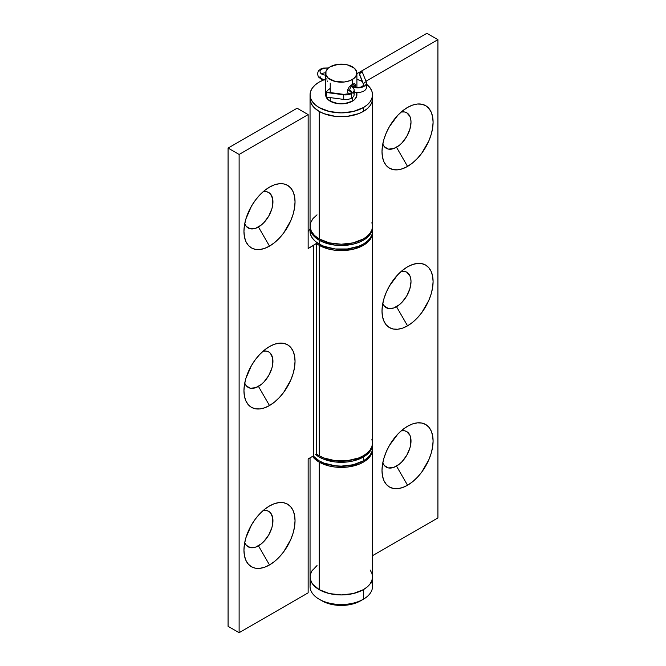 <?xml version="1.0" encoding="UTF-8"?>
<svg xmlns="http://www.w3.org/2000/svg" width="666" height="666" viewBox="0 0 666 666"><rect width="100%" height="100%" fill="white"/><g stroke="black" fill="none" stroke-linecap="round" stroke-linejoin="round"><path stroke-width="1" d="M382.8 462.745A20.504 11.838 120 0 0 396.503 466.108L407.55 485.239A36.122 20.854 -60 0 1 382.009 470.496A36.122 20.854 -60 0 1 407.55 426.257L402.572 429.703L397.777 434.149L389.493 445.321L386.313 451.623L383.957 458.091L382.5 464.46L382.009 470.496L382.5 475.965L383.957 480.661L386.313 484.398L389.493 487.029L393.365 488.461L397.777 488.644L402.572 487.554L407.55 485.239L412.537 481.801L417.324 477.356L421.745 472.077L428.787 459.873L431.143 453.413L432.6 447.044L433.091 441.009L432.6 435.531L431.143 430.844L428.787 427.106L425.607 424.467L421.745 423.035L417.324 422.86L412.537 423.951L407.55 426.257A36.122 20.854 -60 0 1 433.091 441.009A36.122 20.854 -60 0 1 407.55 485.239L396.503 466.108A20.504 11.838 120 0 0 410.805 443.889A20.504 11.838 120 0 0 401.232 430.819L404.562 430.81L406.76 431.618L409.898 435.239L410.722 437.903L410.722 444.43L409.898 448.043L406.76 455.294L402.056 461.638L399.334 464.16L393.681 467.424L388.453 467.94L384.457 465.634L383.116 463.511M382.8 303.33A20.504 11.838 120 0 0 396.503 306.693L407.55 325.824A36.122 20.854 -60 0 1 382.009 311.08A36.122 20.854 -60 0 1 407.55 266.841L402.572 270.288L397.777 274.733L389.493 285.905L386.313 292.207L383.957 298.676L382.5 305.045L382.009 311.08L382.5 316.55L383.957 321.245L386.313 324.983L389.493 327.614L393.365 329.046L397.777 329.229L402.572 328.138L407.55 325.824L412.537 322.386L417.324 317.94L421.745 312.662L428.787 300.458L431.143 293.997L432.6 287.629L433.091 281.593L432.6 276.115L431.143 271.428L428.787 267.69L425.607 265.051L421.745 263.619L417.324 263.445L412.537 264.535L407.55 266.841A36.122 20.854 -60 0 1 433.091 281.593A36.122 20.854 -60 0 1 407.55 325.824L396.503 306.693A20.504 11.838 120 0 0 410.805 284.474A20.504 11.838 120 0 0 401.232 271.403L404.562 271.395L406.76 272.203L409.898 275.824L410.722 278.488L411.005 281.593L409.898 288.636L406.76 295.879L402.056 302.222L399.334 304.745L393.681 308.008L388.453 308.525L384.457 306.218L383.116 304.096M382.8 143.914A20.504 11.838 120 0 0 396.503 147.278L407.55 166.408A36.122 20.854 -60 0 1 382.009 151.665A36.122 20.854 -60 0 1 407.55 107.426L402.572 110.872L397.777 115.318L389.493 126.49L386.313 132.792L383.957 139.261L382.5 145.629L382.009 151.665L382.5 157.134L383.957 161.83L386.313 165.568L389.493 168.198L393.365 169.63L397.777 169.813L402.572 168.723L407.55 166.408L412.537 162.97L417.324 158.525L421.745 153.247L428.787 141.042L431.143 134.582L432.6 128.213L433.091 122.178L432.6 116.7L431.143 112.013L428.787 108.275L425.607 105.636L421.745 104.204L417.324 104.029L412.537 105.12L407.55 107.426A36.122 20.854 -60 0 1 433.091 122.178A36.122 20.854 -60 0 1 407.55 166.408L396.503 147.278A20.504 11.838 120 0 0 410.805 125.058A20.504 11.838 120 0 0 401.232 111.988L404.562 111.98L406.76 112.787L409.898 116.408L410.722 119.072L411.005 122.178L409.898 129.221L406.76 136.463L402.056 142.807L399.334 145.33L393.681 148.593L388.453 149.109L384.457 146.803L383.116 144.68M317.016 565.551L311.58 571.328L310.123 575.64L310.09 577.847L311.405 582.176L312.745 584.24L319.197 589.66A31.235 18.032 0 0 0 353.238 593.564A31.235 18.032 0 0 0 372.519 576.906L371.919 573.384L372.519 576.906L371.919 580.427L372.519 576.906A31.235 18.032 180 0 1 363.37 589.66L367.257 586.929L370.146 583.807L371.919 580.427L370.146 583.807L367.257 586.929L363.37 589.66A31.235 18.032 180 0 1 329.329 593.564A31.235 18.032 180 0 1 310.048 576.906A31.235 18.032 0 0 0 319.197 589.66L329.329 593.564L341.283 594.938L353.238 593.564L363.37 589.66L353.238 593.564L341.283 594.938L329.329 593.564L319.197 589.66L319.197 462.129L319.197 589.66L315.309 586.929L312.421 583.807L310.647 580.427L310.048 576.906L310.647 573.384L312.421 570.004M372.502 448.734A31.235 18.032 180 0 1 372.519 449.375A31.235 18.032 180 0 1 353.238 466.033A31.235 18.032 180 0 1 319.197 462.129A31.235 18.032 180 0 1 312.52 456.41L314.502 458.658L319.197 462.129L329.329 466.033L335.189 467.066L347.377 467.066L358.641 464.368L363.37 462.129L367.257 459.39L370.146 456.277L371.919 452.888L372.502 448.734M310.123 97.394L310.09 99.6L311.405 103.929L314.502 107.95L319.197 111.413A31.235 18.032 180 0 1 310.048 98.66L310.048 226.19A31.235 18.032 0 0 0 319.197 238.944L319.197 111.413L323.926 113.653L335.189 116.35L347.377 116.35L353.238 115.318L358.641 113.653L363.37 111.413L367.257 108.683L370.146 105.561L371.919 102.181L372.519 98.66A31.235 18.032 180 0 1 353.238 115.318A31.235 18.032 180 0 1 319.197 111.413L319.197 238.944A31.235 18.032 0 0 0 353.238 242.857A31.235 18.032 0 0 0 372.519 226.19L371.919 222.677M365.959 81.227L437.92 39.677L426.881 33.3L356.901 73.701L426.881 33.3L437.92 39.677L437.92 517.923L372.519 555.685L437.92 517.923L437.92 39.677L365.959 81.227M317.016 214.835L312.978 218.565L310.622 222.744L310.09 227.131L311.405 231.46L314.502 235.481L319.197 238.944L329.329 242.857L341.283 244.231L353.238 242.857L363.37 238.944L367.257 236.214L370.146 233.092L371.919 229.712L372.519 226.19L372.519 94.83A31.235 18.032 180 0 1 363.37 107.584L363.37 111.413A31.235 18.032 0 0 0 372.519 98.66L371.919 102.181L370.146 105.561L367.257 108.683L363.37 111.413L363.37 107.584L367.257 104.853L370.146 101.732L371.919 98.352L372.519 94.83L371.919 91.317L370.146 87.929L366.408 84.116A31.235 18.032 180 0 1 372.519 94.83M244.747 542.449A20.504 11.838 120 0 0 258.45 545.82L269.497 564.951A36.122 20.854 -60 0 1 243.956 550.199A36.122 20.854 -60 0 1 269.497 505.969L264.51 509.407L259.723 513.852L255.303 519.13L251.432 525.033L245.896 537.795L244.447 544.164L243.956 550.199L244.447 555.669L245.896 560.364L248.26 564.102L251.432 566.741L255.303 568.173L259.723 568.348L264.51 567.257L269.497 564.951L274.475 561.505L279.27 557.059L283.683 551.789L290.734 539.585L293.09 533.116L294.547 526.748L295.038 520.712L294.547 515.243L293.09 510.547L290.734 506.809L287.554 504.179L283.683 502.747L279.27 502.564L274.475 503.654L269.497 505.969A36.122 20.854 -60 0 1 295.038 520.712A36.122 20.854 -60 0 1 269.497 564.951L258.45 545.82A20.504 11.838 120 0 0 272.744 523.593A20.504 11.838 120 0 0 263.178 510.531L266.5 510.514L268.698 511.33L270.504 512.82L272.669 517.607L272.669 524.134L271.845 527.755L268.698 534.998L263.994 541.341L261.28 543.864L255.619 547.127L250.399 547.652L246.395 545.337L245.055 543.215M244.747 383.033A20.504 11.838 120 0 0 258.45 386.405L269.497 405.536A36.122 20.854 -60 0 1 243.956 390.784A36.122 20.854 -60 0 1 269.497 346.553L264.51 349.991L259.723 354.437L255.303 359.715L251.432 365.617L245.896 378.38L244.447 384.748L243.956 390.784L244.447 396.253L245.896 400.949L248.26 404.687L251.432 407.326L255.303 408.757L259.723 408.932L264.51 407.842L269.497 405.536L274.475 402.089L279.27 397.644L283.683 392.374L290.734 380.169L293.09 373.701L294.547 367.332L295.038 361.297L294.547 355.827L293.09 351.132L290.734 347.394L287.554 344.763L283.683 343.331L279.27 343.148L274.475 344.239L269.497 346.553A36.122 20.854 -60 0 1 295.038 361.297A36.122 20.854 -60 0 1 269.497 405.536L258.45 386.405A20.504 11.838 120 0 0 272.744 364.177A20.504 11.838 120 0 0 263.178 351.115L266.5 351.099L268.698 351.914L270.504 353.405L272.669 358.191L272.669 364.718L271.845 368.34L268.698 375.582L263.994 381.926L261.28 384.449L255.619 387.712L250.399 388.236L246.395 385.922L245.055 383.799M244.747 223.618A20.504 11.838 120 0 0 258.45 226.989L269.497 246.12A36.122 20.854 -60 0 1 243.956 231.368A36.122 20.854 -60 0 1 269.497 187.138L264.51 190.576L259.723 195.021L255.303 200.299L251.432 206.202L245.896 218.964L244.447 225.333L243.956 231.368L244.447 236.846L245.896 241.533L248.26 245.271L251.432 247.91L255.303 249.342L259.723 249.517L264.51 248.426L269.497 246.12L274.475 242.674L279.27 238.228L283.683 232.958L290.734 220.754L293.09 214.285L294.547 207.917L295.038 201.881L294.547 196.412L293.09 191.716L290.734 187.979L287.554 185.348L283.683 183.916L279.27 183.733L274.475 184.823L269.497 187.138A36.122 20.854 -60 0 1 295.038 201.881A36.122 20.854 -60 0 1 269.497 246.12L258.45 226.989A20.504 11.838 120 0 0 272.744 204.762A20.504 11.838 120 0 0 263.178 191.7L266.5 191.683L268.698 192.499L270.504 193.989L272.669 198.776L272.669 205.303L271.845 208.924L268.698 216.167L263.994 222.511L261.28 225.033L255.619 228.296L250.399 228.821L246.395 226.507L245.055 224.384M372.519 232.567L371.919 236.089L370.146 239.469L367.257 242.59L363.37 245.321L353.238 249.234L341.283 250.607L335.189 250.258L329.329 249.234L319.197 245.321A31.235 18.032 180 0 1 316.367 243.448L316.367 453.879A31.235 18.032 0 0 0 319.197 455.752L319.197 245.321A31.235 18.032 180 0 1 316.367 243.448L313.669 245.321L313.669 455.752L313.669 245.321L308.15 248.51L308.15 114.602L297.103 108.225L228.08 148.077L239.119 154.454L308.15 114.602L297.103 108.225L228.08 148.077L239.119 154.454L308.15 114.602L308.15 248.51L316.367 243.448L316.367 453.879A31.235 18.032 0 0 0 319.197 455.752L323.926 457.992L335.189 460.689L347.377 460.689L358.641 457.992L363.37 455.752L367.257 453.013L370.146 449.9L371.919 446.511L372.519 442.998L372.502 231.935A31.235 18.032 180 0 1 372.519 232.567A31.235 18.032 180 0 1 353.238 249.234A31.235 18.032 180 0 1 319.197 245.321L319.197 455.752A31.235 18.032 0 0 0 353.238 459.657A31.235 18.032 0 0 0 372.519 442.998L371.919 439.477M228.08 626.323L239.119 632.7L308.15 592.848L239.119 632.7L228.08 626.323L228.08 148.077L228.08 626.323M310.048 228.888L308.15 231.46L310.048 228.888M239.119 154.454L239.119 632.7L239.119 154.454M313.669 455.752L308.15 458.941L308.15 592.848L308.15 458.941L313.669 455.752M352.331 84.316L349.001 87.171L347.377 91.017L347.819 92.749L349.775 94.256L347.819 92.749L347.377 91.017L349.001 87.171L352.331 84.316L355.661 86.239L352.331 84.316L352.331 79.529A15.618 9.016 180 0 1 335.306 81.485A15.618 9.016 180 0 1 325.666 73.152A15.618 9.016 180 0 1 330.236 66.775L338.236 64.311L347.261 64.818L354.27 68.14L356.601 71.395L356.601 74.908L354.27 78.163L349.958 80.653L344.33 82.001L335.306 81.485L328.296 78.163L325.965 74.908L325.965 71.395L328.296 68.14L330.236 66.775A15.618 9.016 180 0 1 347.261 64.818A15.618 9.016 180 0 1 356.901 73.152A15.618 9.016 180 0 1 352.331 79.529L352.331 84.316L354.861 83.791L355.619 87.246L355.219 84.132M354.395 83.65L353.788 83.7M326.948 78.197L326.906 79.196M319.197 599.225L321.953 600.815A27.331 15.784 0 0 0 360.614 600.815L363.37 599.225A31.235 18.032 180 0 1 319.197 599.225A31.235 18.032 180 0 1 311.164 581.684M310.048 457.842L310.048 586.471A31.235 18.032 0 0 0 329.329 603.13A31.235 18.032 0 0 0 363.37 599.225L363.37 589.66L363.37 599.225A31.235 18.032 0 0 0 372.519 586.471L372.519 449.375M356.601 93.073L356.601 96.595L354.27 99.842L352.331 101.207L352.331 97.644L352.331 101.207A15.618 9.016 180 0 1 335.306 103.163A15.618 9.016 180 0 1 325.666 94.83A15.618 9.016 180 0 1 330.236 88.453L328.296 89.827M356.901 92.399L356.901 94.83A15.618 9.016 180 0 1 352.331 101.207L344.33 103.68L338.236 103.68L330.236 101.207L330.236 97.611M330.236 92.566L330.236 83.108M354.387 91.592L353.804 92.524L354.387 91.592M370.146 570.004L371.919 573.384M371.403 581.684A31.235 18.032 180 0 1 363.37 599.225L356.468 602.78L351.74 604.237L341.283 605.436L330.827 604.237L321.953 600.815M327.347 81.31L327.098 80.786M353.13 92.324A8.492 4.903 180 0 1 351.64 98.093L351.64 93.481A2.83 1.632 -120 0 0 350.358 93.423L351.49 92.324A5.861 3.38 0 0 0 349.775 89.935A2.83 1.632 120 0 0 350.358 91.225A2.83 1.632 -60 0 1 349.775 89.935A2.83 1.632 -60 0 1 351.64 86.547L350.324 85.789L351.64 86.547A2.83 1.632 120 0 0 349.775 89.935A5.861 3.38 180 0 1 351.49 92.324L347.61 89.635M366.192 81.818A2.83 2.256 158.3 0 0 363.628 84.465A5.861 3.38 180 0 1 363.769 85.415A5.861 3.38 0 0 0 363.628 84.465L359.623 74.434A2.83 2.256 158.3 0 0 359.757 75.116L363.753 85.148A2.83 2.256 -21.7 0 1 363.628 84.465A2.83 2.256 -21.7 0 1 366.192 81.818L362.196 71.786L366.192 81.818A8.492 4.903 180 0 1 366.408 82.925A8.492 4.903 180 0 1 361.172 87.454A8.492 4.903 180 0 1 351.914 86.389A8.492 4.903 0 0 0 362.038 87.213A8.492 4.903 0 0 0 366.192 81.818M359.815 75.258L359.815 73.56L362.196 71.786A2.83 2.256 158.3 0 0 359.623 74.434L363.628 84.465A2.83 2.256 158.3 0 0 363.769 85.181L361.621 86.796C358.549 87.737 355.736 87.579 353.188 86.322A2.83 1.632 120 0 0 351.914 86.389A2.83 1.632 -60 0 1 353.188 86.322L351.124 85.131M326.765 92.158L343.723 94.797L343.723 99.409L326.34 97.094L326.34 92.482A2.83 0.516 97.6 0 1 326.673 92.091L344.056 94.406A2.83 0.516 97.6 0 0 343.723 94.797A2.83 0.516 -82.4 0 1 344.056 94.406L350.358 93.415A2.83 1.632 60 0 1 351.64 93.481L351.64 98.093A8.492 4.903 180 0 1 343.723 99.409A8.492 4.903 0 0 0 351.64 98.093A8.492 4.903 0 0 0 354.129 94.63L354.129 90.018A8.492 4.903 180 0 1 351.64 93.481A8.492 4.903 180 0 1 343.723 94.797L343.723 99.409L326.34 97.094L326.34 92.482L343.723 94.797A8.492 4.903 0 0 0 351.64 93.481A8.492 4.903 0 0 0 351.64 86.547A8.492 4.903 180 0 1 354.129 90.018M325.666 75.133A6.052 3.497 180 0 1 320.046 71.645A6.052 3.497 180 0 1 328.072 68.34A6.052 3.497 180 0 0 320.171 70.946A6.052 3.497 180 0 0 325.666 75.133M325.674 72.769A6.052 3.497 0 0 0 321.553 73.951A6.052 3.497 0 0 1 325.674 72.769M320.046 76.257A6.052 3.497 0 0 0 325.666 79.745M350.541 85.598L351.914 86.713L350.541 85.598M366.192 86.43A8.492 4.903 180 0 1 363.17 91.384A8.492 4.903 180 0 1 354.129 91.925A8.492 4.903 0 0 0 366.408 87.537L366.408 82.925M315.309 454.295L319.197 457.026L323.926 459.265L335.189 461.963L347.377 461.963L353.238 460.939L363.37 457.026L363.37 460.847A31.235 18.032 0 0 1 313.211 456.01L319.197 460.847L323.926 463.095L335.189 465.784L341.283 466.133L353.238 464.76L363.37 460.847A31.235 18.032 0 0 0 372.519 448.101L372.519 444.272A31.235 18.032 180 0 1 363.37 457.026L363.37 460.847L367.257 458.116L370.146 455.003L371.919 451.615L372.519 448.101M372.502 443.639A31.235 18.032 180 0 1 372.519 444.272L372.502 443.631M315.517 454.47A31.235 18.032 180 0 0 363.37 457.026L367.257 454.295L370.146 451.173L371.919 447.793L372.519 444.272M372.519 227.464L372.502 226.831A31.235 18.032 180 0 1 372.519 227.464L371.919 230.985L370.146 234.365L367.257 237.487L363.37 240.218L358.641 242.466L353.238 244.131L341.283 245.504L335.189 245.155L323.926 242.466L319.197 240.218A31.235 18.032 180 0 1 310.048 227.464A31.235 18.032 180 0 1 310.065 226.831L310.647 230.985L312.421 234.365L315.309 237.487L319.197 240.218L319.197 244.047A31.235 18.032 0 0 1 310.048 231.293L310.647 234.815L312.421 238.195L315.309 241.317L319.197 244.047A31.235 18.032 0 0 0 353.238 247.952A31.235 18.032 0 0 0 372.519 231.293L372.519 227.464A31.235 18.032 180 0 1 353.238 244.131A31.235 18.032 180 0 1 319.197 240.218L319.197 244.047L323.926 246.287L335.189 248.984L347.377 248.984L358.641 246.287L363.37 244.047L367.257 241.317L370.146 238.195L371.919 234.815L372.519 231.293M326.34 96.029A15.618 9.016 0 0 0 326.024 96.745M323.926 79.837L319.197 82.084A31.235 18.032 180 0 1 323.684 79.937M356.901 79.212A31.235 18.032 180 0 1 362.296 81.485L356.901 79.212M319.197 82.084L315.309 84.815L312.421 87.929L310.647 91.317L310.048 94.83L310.647 98.352L312.421 101.732L315.309 104.853L319.197 107.584L329.329 111.497L341.283 112.87L353.238 111.497L363.37 107.584A31.235 18.032 180 0 1 329.329 111.497A31.235 18.032 180 0 1 310.048 94.83A31.235 18.032 180 0 1 319.197 82.084M330.236 101.207L328.296 99.842L325.965 96.595L325.965 93.073M310.048 98.66L310.647 102.181L312.421 105.561L315.309 108.683L319.197 111.413L323.926 113.653L329.329 115.318L335.189 116.35L347.377 116.35L358.641 113.653L363.37 111.413A31.235 18.032 0 0 1 329.329 115.318A31.235 18.032 0 0 1 310.048 98.66L310.048 94.83M325.666 94.83L325.666 73.152M356.901 87.371L356.901 73.152M328.505 67.965L323.135 68.09L320.546 69.106L318.431 70.946L317.416 73.735L318.39 76.898L321.137 79.112L325.666 80.153M310.048 231.293L310.048 227.464"/></g></svg>

